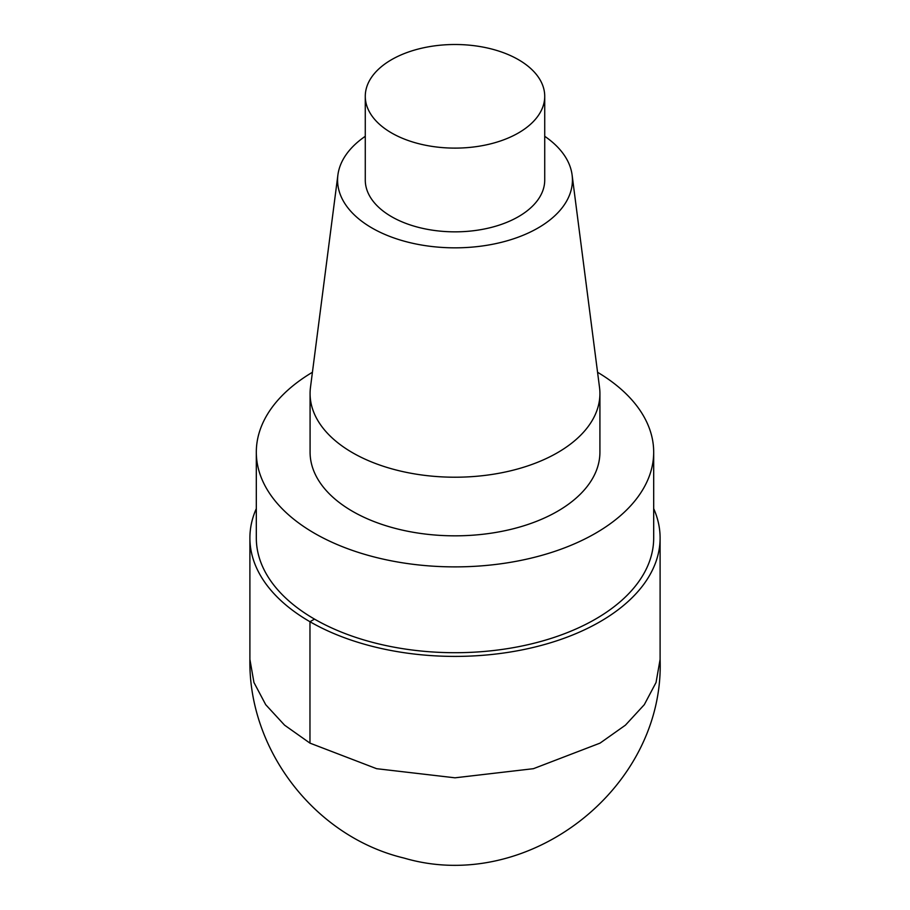 <?xml version="1.0" encoding="UTF-8"?>
<svg xmlns="http://www.w3.org/2000/svg" width="910" height="910" viewBox="0 0 910 910"><rect width="100%" height="100%" fill="white"/><g stroke="black" fill="none" stroke-linecap="round" stroke-linejoin="round"><path stroke-width="1.36" d="M597.563 372.27A198.687 114.717 180 0 1 653.687 452.168A198.687 114.717 180 0 1 454.989 566.885A198.687 114.717 180 0 1 256.313 452.156A198.687 114.717 180 0 1 312.426 372.27M653.687 452.168L653.687 537.992A198.687 114.717 180 0 1 454.989 652.709A198.687 114.717 180 0 1 256.313 537.981L256.313 452.168M544.726 136.307A117.435 67.795 180 0 1 572.106 175.004L599.508 387.341A144.917 83.663 180 0 1 599.917 393.552L599.917 452.168A144.917 83.663 180 0 1 454.989 535.831A144.917 83.663 180 0 1 310.083 452.156L310.083 393.552A144.917 83.663 180 0 1 310.481 387.341L337.894 175.004A117.435 67.795 180 0 1 365.274 136.307M599.917 393.552A144.917 83.663 180 0 1 454.989 477.215A144.917 83.663 180 0 1 310.083 393.552M572.106 175.004A117.435 67.795 180 0 1 455 247.838A117.435 67.795 180 0 1 337.894 175.004M544.726 96.312A89.726 51.802 180 0 1 454.989 148.114A89.726 51.802 180 0 1 365.274 96.301A89.726 51.802 180 0 1 420.67 48.446A89.726 51.802 180 0 1 518.45 59.673A89.726 51.802 180 0 1 544.726 96.312L544.726 180.043A89.726 51.802 180 0 1 454.989 231.845A89.726 51.802 180 0 1 365.274 180.032M653.687 508.622A205.103 118.414 180 0 1 660.103 537.992A205.103 118.414 180 0 1 454.989 656.406A205.103 118.414 180 0 1 249.897 537.981A205.103 118.414 180 0 1 256.313 508.622M309.969 743.129L309.969 621.723L314.507 619.107M660.103 659.397L656.053 682.477L644.303 704.67L625.432 725.156L600.031 743.129L533.408 768.688L455 777.811L376.592 768.688L309.969 743.129L284.568 725.156L265.697 704.67L253.947 682.477L249.897 659.397C248.362 750.511 315.292 836.893 404.074 858.073C528.073 894.587 664.755 788.185 660.103 659.397L660.103 537.992M365.274 96.312L365.274 180.043M249.897 537.992L249.897 659.397"/></g></svg>
